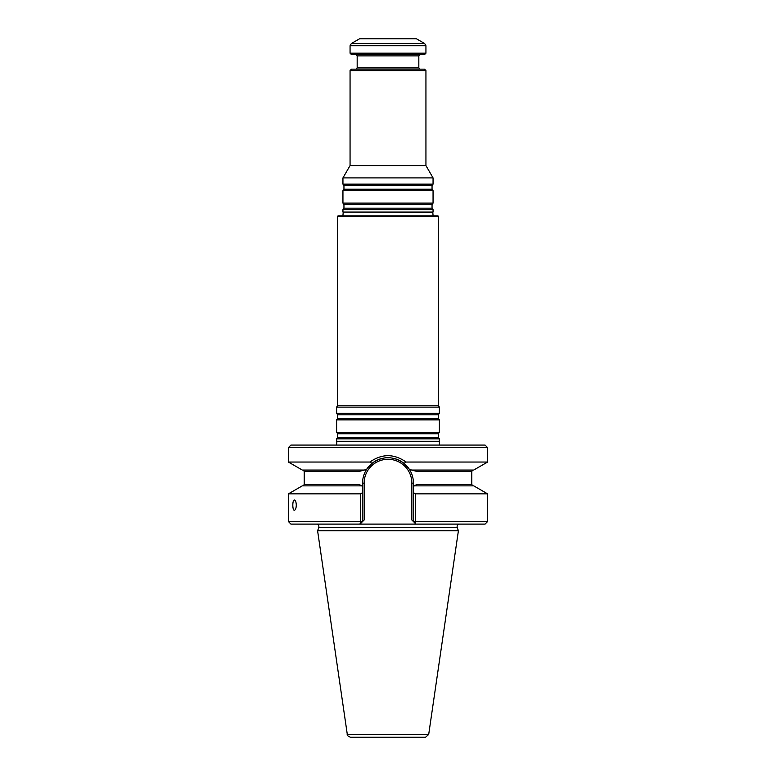 <?xml version="1.0" encoding="UTF-8"?>
<svg xmlns="http://www.w3.org/2000/svg" width="776" height="776" viewBox="0 0 776 776"><rect width="100%" height="100%" fill="white"/><g stroke="black" fill="none" stroke-linecap="round" stroke-linejoin="round"><path stroke-width="1.16" d="M439.381 438.838L336.619 438.838L336.619 441.282L439.381 441.282L439.381 438.838L438.362 437.392L438.362 433.765L439.381 432.329L336.619 432.329L337.638 433.765L337.638 437.392L336.619 438.838M337.415 216.485L438.585 216.485L437.955 215.854L338.045 215.854L337.415 216.485L337.415 405.761L336.619 407.128L336.619 413.356L439.381 413.356L438.362 414.801L337.638 414.801L337.638 418.429L336.619 419.865L336.619 432.329M438.362 414.801L438.362 418.429L439.381 419.865L336.619 419.865M439.381 419.865L439.381 432.329M438.585 216.485L438.585 405.761L439.381 407.128L336.619 407.128M439.381 407.128L439.381 413.356M438.585 405.761L337.415 405.761M435.549 216.368L434.793 216.485M433.115 215.854L432.785 212.411L342.944 212.061L433.056 212.061L433.056 209.617L342.944 209.617L342.944 212.061M424.676 43.543L416.45 38.8L359.55 38.8L351.324 43.543L424.676 43.543L425.937 45.735L425.937 53.185L350.063 53.185L350.063 45.735L351.324 43.543M425.937 53.185L424.52 54.611L351.48 54.611L350.063 53.185M355.912 54.611L357.173 55.872L418.827 55.872L418.827 67.89L357.173 67.89L355.912 69.151M420.088 69.151L418.827 67.89M350.063 70.577L425.937 70.577L424.52 69.151L351.48 69.151L350.063 70.577L350.063 165.589L342.944 177.908L342.944 184.145L433.056 184.145L433.056 177.908L342.944 177.908M425.937 70.577L425.937 165.589L350.063 165.589M425.937 165.589L433.056 177.908M432.048 189.208L343.952 189.208L342.944 190.654L433.056 190.654L432.048 189.208L432.048 185.58L433.056 184.145M433.056 190.654L433.056 203.108L342.944 203.108L342.944 190.654M433.056 209.617L432.048 208.181L432.048 204.554L433.056 203.108M439.439 445.065L439.381 441.282M425.568 737.2L350.432 737.2C347.687 735.997 346.639 735.105 347.308 734.494L317.597 530.765L458.403 530.765L428.691 734.494L425.568 737.2M459.596 524.11C457.636 524.421 456.841 525.556 457.219 527.505L458.403 530.765M296.296 505.137C296.141 508.251 295.52 509.958 294.414 510.259C292.29 510.569 292.29 499.705 294.414 500.016C295.52 500.316 296.141 502.023 296.296 505.137M416.479 484.651L413.453 486.397L414.403 485.854L473.729 485.854L487.59 493.856L415.47 493.856L415.5 523.625L413.453 521.579L487.59 521.579L485.058 524.11L290.942 524.11L288.41 521.579L360.53 521.579L360.015 524.11L362.547 521.579L360.53 521.579L360.53 493.856L288.41 493.856L288.41 521.579M415.5 523.625L415.985 524.11L415.5 523.625M360.53 493.856L362.547 492.702L362.547 486.397L361.597 485.854L302.271 485.854L288.41 493.856M413.453 521.579L411.872 519.998L413.453 521.579L413.453 492.702L415.47 493.856M414.403 485.854L413.453 486.397L413.453 492.702M362.547 521.579L364.128 519.998L362.547 521.579L362.547 492.702M363.061 478.094A25.453 25.453 0 0 0 362.547 483.167L362.547 486.397L359.521 484.651M473.05 470.043L471.779 471.313L416.421 471.313L409.427 469.431C412.075 473.602 413.414 478.181 413.453 483.167L413.453 486.397M487.59 447.597L288.41 447.597L290.942 445.065L485.058 445.065L487.59 447.597L487.59 462.04L473.729 470.043L411.707 470.043L409.427 469.431A25.453 25.453 0 0 0 398.408 459.945M396.546 459.188A25.453 25.453 0 0 0 394.344 458.519M387.99 457.714A25.453 25.453 0 0 0 383.81 458.063M381.637 458.519A25.453 25.453 0 0 0 379.435 459.198M377.572 459.945A25.453 25.453 0 0 0 366.573 469.431C363.925 473.602 362.586 478.181 362.547 483.167L364.128 483.167A23.872 23.872 0 0 1 388 459.295A23.872 23.872 0 0 1 411.872 483.167L411.872 519.998M359.414 484.583L304.221 484.583L304.221 471.313L359.579 471.313L366.573 469.431L371.985 463.388C382.646 455.822 393.325 455.822 404.015 463.388L406.081 462.04C394.024 453.582 381.967 453.582 369.919 462.04L371.976 463.379M409.427 469.431L404.015 463.388M369.919 462.04L288.41 462.04L302.271 470.043L364.293 470.043L366.573 469.431M487.59 462.04L406.081 462.04M438.362 437.392L337.638 437.392M438.362 433.765L337.638 433.765M438.362 418.429L337.638 418.429M350.063 45.735L425.937 45.735M432.048 185.58L343.952 185.58L342.944 184.145M432.048 204.554L343.952 204.554L342.944 203.108M432.048 208.181L343.952 208.181L343.952 204.554M439.109 441.631L336.891 441.631L336.561 445.065M428.691 734.494L347.308 734.494M457.219 527.505L318.781 527.505L317.597 530.765M416.586 484.583L471.779 484.583L473.05 485.854M413.453 483.167L411.872 483.167M364.128 519.998L364.128 483.167M337.638 414.801L336.619 413.356M343.215 212.411L342.885 215.854M418.827 55.872L420.088 54.611M357.173 55.872L357.173 67.89M343.952 189.208L343.952 185.58M343.952 208.181L342.944 209.617M487.59 493.856L487.59 521.579M318.781 527.505C319.159 525.556 318.364 524.421 316.404 524.11M304.221 484.583L302.95 485.854M471.779 471.313L471.779 484.583M304.221 471.313L302.95 470.043M288.41 447.597L288.41 462.04"/></g></svg>
